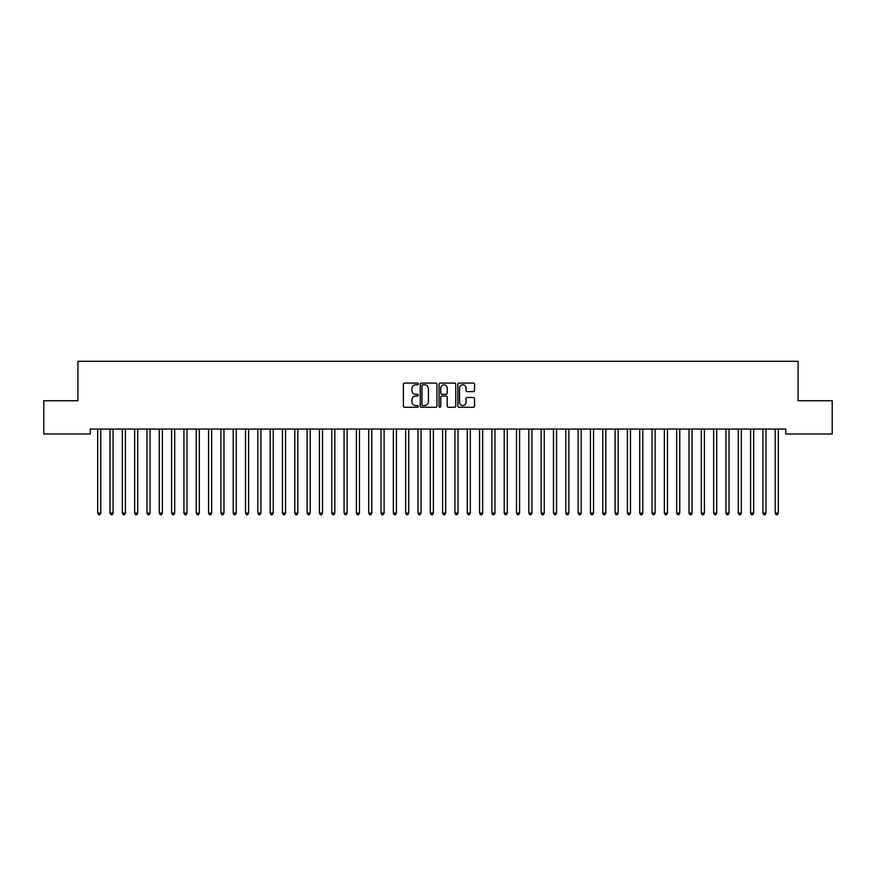 <?xml version="1.0" encoding="UTF-8"?>
<svg xmlns="http://www.w3.org/2000/svg" width="876" height="876" viewBox="0 0 876 876"><rect width="100%" height="100%" fill="white"/><g stroke="black" fill="none" stroke-linecap="round" stroke-linejoin="round"><path stroke-width="1.31" d="M418.29 383.94A0.843 0.843 0 0 0 417.447 383.086L404.592 383.086A1.205 1.205 0 0 0 403.387 384.301L403.387 406.059A1.205 1.205 0 0 0 404.592 407.274L417.447 407.274A0.843 0.843 0 0 0 418.29 406.42A0.843 0.843 0 0 0 417.447 405.577L415.782 405.577A3.865 3.865 0 0 1 411.917 401.712L411.917 399.894A3.865 3.865 0 0 1 415.782 396.029L417.447 396.029A0.843 0.843 0 0 0 418.29 395.175A0.843 0.843 0 0 0 417.447 394.331L415.782 394.331A3.865 3.865 0 0 1 411.917 390.466L411.917 388.648A3.865 3.865 0 0 1 415.782 384.783L417.447 384.783A0.843 0.843 0 0 0 418.29 383.94M473.336 391.616A1.205 1.205 0 0 0 474.551 390.4L474.551 384.301A1.205 1.205 0 0 0 473.336 383.086L459.068 383.086A1.205 1.205 0 0 0 457.863 384.301L457.863 406.059A1.205 1.205 0 0 0 459.068 407.274L473.336 407.274A1.205 1.205 0 0 0 474.551 406.059L474.551 398.69A1.205 1.205 0 0 0 473.336 397.474L467.236 397.474A1.205 1.205 0 0 0 466.021 398.69L466.021 402.347A3.23 3.23 0 0 1 462.791 405.577A3.23 3.23 0 0 1 459.55 402.347L459.55 388.013A3.23 3.23 0 0 1 462.791 384.783A3.23 3.23 0 0 1 466.021 388.013L466.021 390.4A1.205 1.205 0 0 0 467.236 391.616L473.336 391.616M785.761 429.054L90.239 429.054L90.239 433.981L43.8 433.981L43.8 400.726L77.92 400.726L77.92 361.306L798.08 361.306L798.08 400.726L832.2 400.726L832.2 433.981L785.761 433.981L785.761 429.054M436.938 384.301A1.205 1.205 0 0 0 435.733 383.086L421.465 383.086A1.205 1.205 0 0 0 420.25 384.301L420.25 406.059A1.205 1.205 0 0 0 421.465 407.274L435.733 407.274A1.205 1.205 0 0 0 436.938 406.059L436.938 384.301M440.267 383.086L454.535 383.086A1.205 1.205 0 0 1 455.75 384.301L455.75 406.059A1.205 1.205 0 0 1 454.535 407.274L448.424 407.274A1.205 1.205 0 0 1 447.22 406.059L447.22 397.233A1.205 1.205 0 0 0 446.015 396.029L441.964 396.029A1.205 1.205 0 0 0 440.748 397.233L440.748 406.42A0.843 0.843 0 0 1 439.905 407.274A0.843 0.843 0 0 1 439.062 406.42L439.062 384.301A1.205 1.205 0 0 1 440.267 383.086M422.79 384.783A0.843 0.843 0 0 0 421.947 385.626L421.947 404.734A0.843 0.843 0 0 0 422.79 405.577L424.553 405.577A3.865 3.865 0 0 0 428.419 401.712L428.419 388.648A3.865 3.865 0 0 0 424.553 384.783L422.79 384.783M447.22 388.079A3.23 3.23 0 0 0 443.99 384.838A3.23 3.23 0 0 0 440.748 388.079L440.748 393.127A1.205 1.205 0 0 0 441.964 394.331L446.015 394.331A1.205 1.205 0 0 0 447.22 393.127L447.22 388.079M97.608 429.24A1.237 1.237 -179.6 0 1 97.696 429.7A1.237 1.237 179.6 0 0 97.608 429.24L97.532 429.054M100.937 429.054L100.86 429.24A1.237 1.237 179.6 0 0 100.773 429.7L100.773 513.095L97.696 513.095L97.696 429.7M100.773 513.095L99.853 514.694L98.616 514.694L97.696 513.095M109.927 429.24A1.237 1.237 -179.6 0 1 110.015 429.7A1.237 1.237 179.6 0 0 109.927 429.24L109.85 429.054M122.246 429.24A1.237 1.237 -179.6 0 1 122.333 429.7A1.237 1.237 179.6 0 0 122.246 429.24L122.169 429.054M113.256 429.054L113.179 429.24A1.237 1.237 179.6 0 0 113.092 429.7L113.092 513.095L110.015 513.095L110.015 429.7M113.092 513.095L112.172 514.694L110.934 514.694L110.015 513.095M125.575 429.054L125.498 429.24A1.237 1.237 179.6 0 0 125.41 429.7L125.41 513.095L122.333 513.095L122.333 429.7M125.41 513.095L124.491 514.694L123.253 514.694L122.333 513.095M134.565 429.24A1.237 1.237 -179.6 0 1 134.652 429.7A1.237 1.237 179.6 0 0 134.565 429.24L134.488 429.054M146.883 429.24A1.237 1.237 -179.6 0 1 146.971 429.7A1.237 1.237 179.6 0 0 146.883 429.24L146.807 429.054M137.893 429.054L137.817 429.24A1.237 1.237 179.6 0 0 137.729 429.7L137.729 513.095L134.652 513.095L134.652 429.7M137.729 513.095L136.809 514.694L135.572 514.694L134.652 513.095M150.212 429.054L150.135 429.24A1.237 1.237 179.6 0 0 150.048 429.7L150.048 513.095L146.971 513.095L146.971 429.7M150.048 513.095L149.128 514.694L147.891 514.694L146.971 513.095M159.202 429.24A1.237 1.237 -179.6 0 1 159.29 429.7A1.237 1.237 179.6 0 0 159.202 429.24L159.125 429.054M162.531 429.054L162.454 429.24A1.237 1.237 179.6 0 0 162.367 429.7L162.367 513.095L159.29 513.095L159.29 429.7M162.367 513.095L161.447 514.694L160.209 514.694L159.29 513.095M171.521 429.24A1.237 1.237 -179.6 0 1 171.608 429.7A1.237 1.237 179.6 0 0 171.521 429.24L171.444 429.054M174.85 429.054L174.773 429.24A1.237 1.237 179.6 0 0 174.685 429.7L174.685 513.095L171.608 513.095L171.608 429.7M174.685 513.095L173.766 514.694L172.528 514.694L171.608 513.095M183.84 429.24A1.237 1.237 -179.6 0 1 183.927 429.7A1.237 1.237 179.6 0 0 183.84 429.24L183.763 429.054M187.168 429.054L187.092 429.24A1.237 1.237 179.6 0 0 187.004 429.7L187.004 513.095L183.927 513.095L183.927 429.7M187.004 513.095L186.084 514.694L184.847 514.694L183.927 513.095M196.158 429.24A1.237 1.237 -179.6 0 1 196.246 429.7A1.237 1.237 179.6 0 0 196.158 429.24L196.082 429.054M199.487 429.054L199.41 429.24A1.237 1.237 179.6 0 0 199.323 429.7L199.323 513.095L196.246 513.095L196.246 429.7M199.323 513.095L198.403 514.694L197.166 514.694L196.246 513.095M208.477 429.24A1.237 1.237 -179.6 0 1 208.565 429.7A1.237 1.237 179.6 0 0 208.477 429.24L208.4 429.054M211.806 429.054L211.729 429.24A1.237 1.237 179.6 0 0 211.642 429.7L211.642 513.095L208.565 513.095L208.565 429.7M211.642 513.095L210.722 514.694L209.484 514.694L208.565 513.095M220.796 429.24A1.237 1.237 -179.6 0 1 220.883 429.7A1.237 1.237 179.6 0 0 220.796 429.24L220.719 429.054M224.125 429.054L224.048 429.24A1.237 1.237 179.6 0 0 223.96 429.7L223.96 513.095L220.883 513.095L220.883 429.7M223.96 513.095L223.041 514.694L221.803 514.694L220.883 513.095M233.115 429.24A1.237 1.237 -179.6 0 1 233.202 429.7A1.237 1.237 179.6 0 0 233.115 429.24L233.038 429.054M236.443 429.054L236.367 429.24A1.237 1.237 179.6 0 0 236.279 429.7L236.279 513.095L233.202 513.095L233.202 429.7M236.279 513.095L235.359 514.694L234.122 514.694L233.202 513.095M245.433 429.24A1.237 1.237 -179.6 0 1 245.521 429.7A1.237 1.237 179.6 0 0 245.433 429.24L245.357 429.054M248.762 429.054L248.685 429.24A1.237 1.237 179.6 0 0 248.598 429.7L248.598 513.095L245.521 513.095L245.521 429.7M248.598 513.095L247.678 514.694L246.441 514.694L245.521 513.095M257.752 429.24A1.237 1.237 -179.6 0 1 257.84 429.7A1.237 1.237 179.6 0 0 257.752 429.24L257.675 429.054M261.081 429.054L261.004 429.24A1.237 1.237 179.6 0 0 260.917 429.7L260.917 513.095L257.84 513.095L257.84 429.7M260.917 513.095L259.997 514.694L258.759 514.694L257.84 513.095M270.071 429.24A1.237 1.237 -179.6 0 1 270.158 429.7A1.237 1.237 179.6 0 0 270.071 429.24L269.994 429.054M273.4 429.054L273.323 429.24A1.237 1.237 179.6 0 0 273.235 429.7L273.235 513.095L270.158 513.095L270.158 429.7M273.235 513.095L272.316 514.694L271.078 514.694L270.158 513.095M282.39 429.24A1.237 1.237 -179.6 0 1 282.477 429.7A1.237 1.237 179.6 0 0 282.39 429.24L282.313 429.054M285.718 429.054L285.642 429.24A1.237 1.237 179.6 0 0 285.554 429.7L285.554 513.095L282.477 513.095L282.477 429.7M285.554 513.095L284.634 514.694L283.397 514.694L282.477 513.095M294.708 429.24A1.237 1.237 -179.6 0 1 294.796 429.7A1.237 1.237 179.6 0 0 294.708 429.24L294.632 429.054M298.037 429.054L297.96 429.24A1.237 1.237 179.6 0 0 297.873 429.7L297.873 513.095L294.796 513.095L294.796 429.7M297.873 513.095L296.953 514.694L295.716 514.694L294.796 513.095M307.027 429.24A1.237 1.237 -179.6 0 1 307.115 429.7A1.237 1.237 179.6 0 0 307.027 429.24L306.95 429.054M310.356 429.054L310.279 429.24A1.237 1.237 179.6 0 0 310.192 429.7L310.192 513.095L307.115 513.095L307.115 429.7M310.192 513.095L309.272 514.694L308.034 514.694L307.115 513.095M319.346 429.24A1.237 1.237 -179.6 0 1 319.433 429.7A1.237 1.237 179.6 0 0 319.346 429.24L319.269 429.054M322.675 429.054L322.598 429.24A1.237 1.237 179.6 0 0 322.51 429.7L322.51 513.095L319.433 513.095L319.433 429.7M322.51 513.095L321.591 514.694L320.353 514.694L319.433 513.095M331.665 429.24A1.237 1.237 -179.6 0 1 331.752 429.7A1.237 1.237 179.6 0 0 331.665 429.24L331.588 429.054M334.993 429.054L334.917 429.24A1.237 1.237 179.6 0 0 334.829 429.7L334.829 513.095L331.752 513.095L331.752 429.7M334.829 513.095L333.909 514.694L332.672 514.694L331.752 513.095M343.983 429.24A1.237 1.237 -179.6 0 1 344.071 429.7A1.237 1.237 179.6 0 0 343.983 429.24L343.907 429.054M347.312 429.054L347.235 429.24A1.237 1.237 179.6 0 0 347.148 429.7L347.148 513.095L344.071 513.095L344.071 429.7M347.148 513.095L346.228 514.694L344.991 514.694L344.071 513.095M356.302 429.24A1.237 1.237 -179.6 0 1 356.39 429.7A1.237 1.237 179.6 0 0 356.302 429.24L356.225 429.054M359.631 429.054L359.554 429.24A1.237 1.237 179.6 0 0 359.467 429.7L359.467 513.095L356.39 513.095L356.39 429.7M359.467 513.095L358.547 514.694L357.309 514.694L356.39 513.095M368.621 429.24A1.237 1.237 -179.6 0 1 368.708 429.7A1.237 1.237 179.6 0 0 368.621 429.24L368.544 429.054M371.95 429.054L371.873 429.24A1.237 1.237 179.6 0 0 371.785 429.7L371.785 513.095L368.708 513.095L368.708 429.7M371.785 513.095L370.866 514.694L369.628 514.694L368.708 513.095M380.94 429.24A1.237 1.237 -179.6 0 1 381.027 429.7A1.237 1.237 179.6 0 0 380.94 429.24L380.863 429.054M393.258 429.24A1.237 1.237 -179.6 0 1 393.346 429.7A1.237 1.237 179.6 0 0 393.258 429.24L393.182 429.054M405.577 429.24A1.237 1.237 -179.6 0 1 405.665 429.7A1.237 1.237 179.6 0 0 405.577 429.24L405.5 429.054M417.896 429.24A1.237 1.237 -179.6 0 1 417.983 429.7A1.237 1.237 179.6 0 0 417.896 429.24L417.819 429.054M430.215 429.24A1.237 1.237 -179.6 0 1 430.302 429.7A1.237 1.237 179.6 0 0 430.215 429.24L430.138 429.054M442.533 429.24A1.237 1.237 -179.6 0 1 442.621 429.7A1.237 1.237 179.6 0 0 442.533 429.24L442.457 429.054M454.852 429.24A1.237 1.237 -179.6 0 1 454.94 429.7A1.237 1.237 179.6 0 0 454.852 429.24L454.775 429.054M467.171 429.24A1.237 1.237 -179.6 0 1 467.258 429.7A1.237 1.237 179.6 0 0 467.171 429.24L467.094 429.054M479.49 429.24A1.237 1.237 -179.6 0 1 479.577 429.7A1.237 1.237 179.6 0 0 479.49 429.24L479.413 429.054M491.808 429.24A1.237 1.237 -179.6 0 1 491.896 429.7A1.237 1.237 179.6 0 0 491.808 429.24L491.732 429.054M504.127 429.24A1.237 1.237 -179.6 0 1 504.215 429.7A1.237 1.237 179.6 0 0 504.127 429.24L504.05 429.054M516.446 429.24A1.237 1.237 -179.6 0 1 516.533 429.7A1.237 1.237 179.6 0 0 516.446 429.24L516.369 429.054M528.765 429.24A1.237 1.237 -179.6 0 1 528.852 429.7A1.237 1.237 179.6 0 0 528.765 429.24L528.688 429.054M541.083 429.24A1.237 1.237 -179.6 0 1 541.171 429.7A1.237 1.237 179.6 0 0 541.083 429.24L541.007 429.054M553.402 429.24A1.237 1.237 -179.6 0 1 553.49 429.7A1.237 1.237 179.6 0 0 553.402 429.24L553.325 429.054M565.721 429.24A1.237 1.237 -179.6 0 1 565.808 429.7A1.237 1.237 179.6 0 0 565.721 429.24L565.644 429.054M578.04 429.24A1.237 1.237 -179.6 0 1 578.127 429.7A1.237 1.237 179.6 0 0 578.04 429.24L577.963 429.054M590.358 429.24A1.237 1.237 -179.6 0 1 590.446 429.7A1.237 1.237 179.6 0 0 590.358 429.24L590.282 429.054M602.677 429.24A1.237 1.237 -179.6 0 1 602.765 429.7A1.237 1.237 179.6 0 0 602.677 429.24L602.6 429.054M614.996 429.24A1.237 1.237 -179.6 0 1 615.083 429.7A1.237 1.237 179.6 0 0 614.996 429.24L614.919 429.054M627.315 429.24A1.237 1.237 -179.6 0 1 627.402 429.7A1.237 1.237 179.6 0 0 627.315 429.24L627.238 429.054M639.633 429.24A1.237 1.237 -179.6 0 1 639.721 429.7A1.237 1.237 179.6 0 0 639.633 429.24L639.557 429.054M651.952 429.24A1.237 1.237 -179.6 0 1 652.04 429.7A1.237 1.237 179.6 0 0 651.952 429.24L651.875 429.054M664.271 429.24A1.237 1.237 -179.6 0 1 664.358 429.7A1.237 1.237 179.6 0 0 664.271 429.24L664.194 429.054M676.59 429.24A1.237 1.237 -179.6 0 1 676.677 429.7A1.237 1.237 179.6 0 0 676.59 429.24L676.513 429.054M688.908 429.24A1.237 1.237 -179.6 0 1 688.996 429.7A1.237 1.237 179.6 0 0 688.908 429.24L688.832 429.054M384.268 429.054L384.192 429.24A1.237 1.237 179.6 0 0 384.104 429.7L384.104 513.095L381.027 513.095L381.027 429.7M384.104 513.095L383.184 514.694L381.947 514.694L381.027 513.095M396.587 429.054L396.51 429.24A1.237 1.237 179.6 0 0 396.423 429.7L396.423 513.095L393.346 513.095L393.346 429.7M396.423 513.095L395.503 514.694L394.266 514.694L393.346 513.095M408.906 429.054L408.829 429.24A1.237 1.237 179.6 0 0 408.742 429.7L408.742 513.095L405.665 513.095L405.665 429.7M408.742 513.095L407.822 514.694L406.584 514.694L405.665 513.095M421.225 429.054L421.148 429.24A1.237 1.237 179.6 0 0 421.06 429.7L421.06 513.095L417.983 513.095L417.983 429.7M421.06 513.095L420.141 514.694L418.903 514.694L417.983 513.095M433.543 429.054L433.467 429.24A1.237 1.237 179.6 0 0 433.379 429.7L433.379 513.095L430.302 513.095L430.302 429.7M433.379 513.095L432.459 514.694L431.222 514.694L430.302 513.095M445.862 429.054L445.785 429.24A1.237 1.237 179.6 0 0 445.698 429.7L445.698 513.095L442.621 513.095L442.621 429.7M445.698 513.095L444.778 514.694L443.541 514.694L442.621 513.095M458.181 429.054L458.104 429.24A1.237 1.237 179.6 0 0 458.017 429.7L458.017 513.095L454.94 513.095L454.94 429.7M458.017 513.095L457.097 514.694L455.859 514.694L454.94 513.095M470.5 429.054L470.423 429.24A1.237 1.237 179.6 0 0 470.335 429.7L470.335 513.095L467.258 513.095L467.258 429.7M470.335 513.095L469.416 514.694L468.178 514.694L467.258 513.095M482.818 429.054L482.742 429.24A1.237 1.237 179.6 0 0 482.654 429.7L482.654 513.095L479.577 513.095L479.577 429.7M482.654 513.095L481.734 514.694L480.497 514.694L479.577 513.095M495.137 429.054L495.06 429.24A1.237 1.237 179.6 0 0 494.973 429.7L494.973 513.095L491.896 513.095L491.896 429.7M494.973 513.095L494.053 514.694L492.816 514.694L491.896 513.095M507.456 429.054L507.379 429.24A1.237 1.237 179.6 0 0 507.292 429.7L507.292 513.095L504.215 513.095L504.215 429.7M507.292 513.095L506.372 514.694L505.134 514.694L504.215 513.095M519.775 429.054L519.698 429.24A1.237 1.237 179.6 0 0 519.61 429.7L519.61 513.095L516.533 513.095L516.533 429.7M519.61 513.095L518.691 514.694L517.453 514.694L516.533 513.095M532.093 429.054L532.017 429.24A1.237 1.237 179.6 0 0 531.929 429.7L531.929 513.095L528.852 513.095L528.852 429.7M531.929 513.095L531.009 514.694L529.772 514.694L528.852 513.095M544.412 429.054L544.335 429.24A1.237 1.237 179.6 0 0 544.248 429.7L544.248 513.095L541.171 513.095L541.171 429.7M544.248 513.095L543.328 514.694L542.091 514.694L541.171 513.095M556.731 429.054L556.654 429.24A1.237 1.237 179.6 0 0 556.567 429.7L556.567 513.095L553.49 513.095L553.49 429.7M556.567 513.095L555.647 514.694L554.409 514.694L553.49 513.095M569.05 429.054L568.973 429.24A1.237 1.237 179.6 0 0 568.885 429.7L568.885 513.095L565.808 513.095L565.808 429.7M568.885 513.095L567.966 514.694L566.728 514.694L565.808 513.095M581.368 429.054L581.292 429.24A1.237 1.237 179.6 0 0 581.204 429.7L581.204 513.095L578.127 513.095L578.127 429.7M581.204 513.095L580.284 514.694L579.047 514.694L578.127 513.095M593.687 429.054L593.61 429.24A1.237 1.237 179.6 0 0 593.523 429.7L593.523 513.095L590.446 513.095L590.446 429.7M593.523 513.095L592.603 514.694L591.366 514.694L590.446 513.095M606.006 429.054L605.929 429.24A1.237 1.237 179.6 0 0 605.842 429.7L605.842 513.095L602.765 513.095L602.765 429.7M605.842 513.095L604.922 514.694L603.684 514.694L602.765 513.095M618.325 429.054L618.248 429.24A1.237 1.237 179.6 0 0 618.16 429.7L618.16 513.095L615.083 513.095L615.083 429.7M618.16 513.095L617.241 514.694L616.003 514.694L615.083 513.095M630.643 429.054L630.567 429.24A1.237 1.237 179.6 0 0 630.479 429.7L630.479 513.095L627.402 513.095L627.402 429.7M630.479 513.095L629.559 514.694L628.322 514.694L627.402 513.095M642.962 429.054L642.885 429.24A1.237 1.237 179.6 0 0 642.798 429.7L642.798 513.095L639.721 513.095L639.721 429.7M642.798 513.095L641.878 514.694L640.641 514.694L639.721 513.095M655.281 429.054L655.204 429.24A1.237 1.237 179.6 0 0 655.117 429.7L655.117 513.095L652.04 513.095L652.04 429.7M655.117 513.095L654.197 514.694L652.959 514.694L652.04 513.095M667.6 429.054L667.523 429.24A1.237 1.237 179.6 0 0 667.435 429.7L667.435 513.095L664.358 513.095L664.358 429.7M667.435 513.095L666.516 514.694L665.278 514.694L664.358 513.095M679.918 429.054L679.842 429.24A1.237 1.237 179.6 0 0 679.754 429.7L679.754 513.095L676.677 513.095L676.677 429.7M679.754 513.095L678.834 514.694L677.597 514.694L676.677 513.095M692.237 429.054L692.16 429.24A1.237 1.237 179.6 0 0 692.073 429.7L692.073 513.095L688.996 513.095L688.996 429.7M692.073 513.095L691.153 514.694L689.916 514.694L688.996 513.095M701.227 429.24A1.237 1.237 -179.6 0 1 701.315 429.7A1.237 1.237 179.6 0 0 701.227 429.24L701.15 429.054M704.556 429.054L704.479 429.24A1.237 1.237 179.6 0 0 704.392 429.7L704.392 513.095L701.315 513.095L701.315 429.7M704.392 513.095L703.472 514.694L702.234 514.694L701.315 513.095M713.546 429.24A1.237 1.237 -179.6 0 1 713.633 429.7A1.237 1.237 179.6 0 0 713.546 429.24L713.469 429.054M716.875 429.054L716.798 429.24A1.237 1.237 179.6 0 0 716.71 429.7L716.71 513.095L713.633 513.095L713.633 429.7M716.71 513.095L715.791 514.694L714.553 514.694L713.633 513.095M725.865 429.24A1.237 1.237 -179.6 0 1 725.952 429.7A1.237 1.237 179.6 0 0 725.865 429.24L725.788 429.054M729.193 429.054L729.117 429.24A1.237 1.237 179.6 0 0 729.029 429.7L729.029 513.095L725.952 513.095L725.952 429.7M729.029 513.095L728.109 514.694L726.872 514.694L725.952 513.095M738.183 429.24A1.237 1.237 -179.6 0 1 738.271 429.7A1.237 1.237 179.6 0 0 738.183 429.24L738.107 429.054M741.512 429.054L741.435 429.24A1.237 1.237 179.6 0 0 741.348 429.7L741.348 513.095L738.271 513.095L738.271 429.7M741.348 513.095L740.428 514.694L739.191 514.694L738.271 513.095M750.502 429.24A1.237 1.237 -179.6 0 1 750.59 429.7A1.237 1.237 179.6 0 0 750.502 429.24L750.425 429.054M753.831 429.054L753.754 429.24A1.237 1.237 179.6 0 0 753.667 429.7L753.667 513.095L750.59 513.095L750.59 429.7M753.667 513.095L752.747 514.694L751.509 514.694L750.59 513.095M762.821 429.24A1.237 1.237 -179.6 0 1 762.908 429.7A1.237 1.237 179.6 0 0 762.821 429.24L762.744 429.054M766.15 429.054L766.073 429.24A1.237 1.237 179.6 0 0 765.985 429.7L765.985 513.095L762.908 513.095L762.908 429.7M765.985 513.095L765.066 514.694L763.828 514.694L762.908 513.095M775.14 429.24A1.237 1.237 -179.6 0 1 775.227 429.7A1.237 1.237 179.6 0 0 775.14 429.24L775.063 429.054M778.468 429.054L778.392 429.24A1.237 1.237 179.6 0 0 778.304 429.7L778.304 513.095L775.227 513.095L775.227 429.7M778.304 513.095L777.384 514.694L776.147 514.694L775.227 513.095"/></g></svg>
